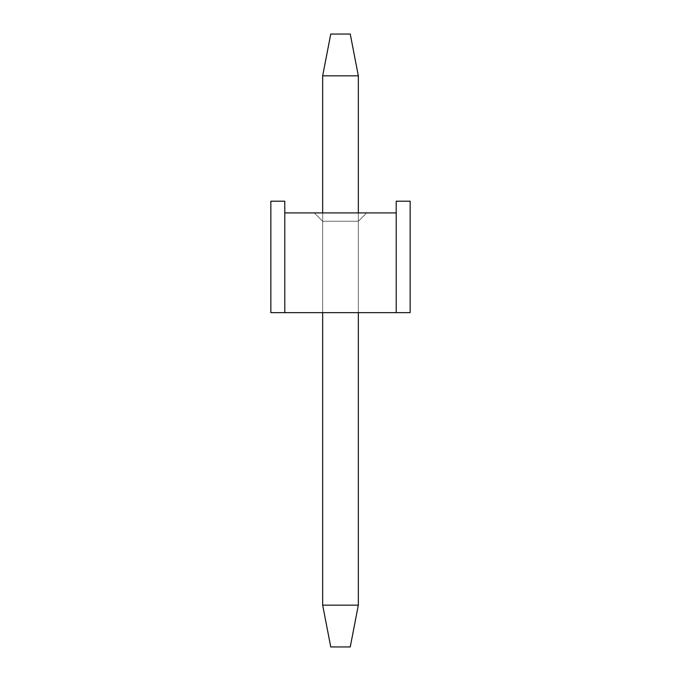 <?xml version="1.0" encoding="UTF-8"?>
<svg xmlns="http://www.w3.org/2000/svg" width="681" height="681" viewBox="0 0 681 681"><rect width="100%" height="100%" fill="white"/><g stroke="black" fill="none" stroke-linecap="round" stroke-linejoin="round"><path stroke-width="0.51" stroke-dasharray="3.4 2.55" d="M350.247 34.05L330.753 34.05L322.666 75.838L322.666 605.162L330.753 646.95L350.247 646.95L330.753 646.95L322.666 605.162L322.666 75.838L330.753 34.05L350.247 34.05L358.334 75.838L350.247 34.05L330.753 34.05L350.247 34.05L330.753 34.05L322.666 75.838L358.334 75.838L322.666 75.838L330.753 34.05L322.666 75.838L322.666 605.162L358.334 605.162L322.666 605.162L322.666 75.838L322.666 605.162L330.753 646.95L322.666 605.162L330.753 646.95L350.247 646.95L358.334 605.162L350.247 646.95L330.753 646.95L350.247 646.95L358.334 605.162L358.334 75.838L358.334 605.162L322.666 605.162L358.334 605.162L358.334 75.838L322.666 75.838L358.334 75.838L350.247 34.05L358.334 75.838L350.247 34.05L358.334 75.838L322.666 75.838L330.753 34.05L350.247 34.05L330.753 34.05L350.247 34.05L330.753 34.05L322.666 75.838L358.334 75.838L358.334 605.162L322.666 605.162L322.666 75.838L330.753 34.05L322.666 75.838L322.666 605.162L358.334 605.162L350.247 646.95L330.753 646.95L322.666 605.162L322.666 75.838L322.666 605.162L330.753 646.95L322.666 605.162L330.753 646.95L350.247 646.95L358.334 605.162L350.247 646.95L330.753 646.95L350.247 646.95L358.334 605.162L358.334 75.838L358.334 605.162L322.666 605.162L358.334 605.162L358.334 75.838L322.666 75.838L358.334 75.838L350.247 34.05L358.334 75.838L350.247 34.05L358.334 75.838L322.666 75.838L330.753 34.05L350.247 34.05L330.753 34.05L350.247 34.05L330.753 34.05L322.666 75.838L358.334 75.838L358.334 605.162L322.666 605.162L322.666 75.838L330.753 34.05L322.666 75.838L322.666 605.162L358.334 605.162L350.247 646.95L330.753 646.95L322.666 605.162L322.666 75.838L322.666 605.162L330.753 646.95L322.666 605.162L330.753 646.95L350.247 646.95L358.334 605.162L350.247 646.95L330.753 646.95L350.247 646.95L358.334 605.162L358.334 75.838L358.334 605.162L322.666 605.162L358.334 605.162L358.334 75.838L322.666 75.838L358.334 75.838L350.247 34.05L358.334 75.838L350.247 34.05L358.334 75.838L322.666 75.838L330.753 34.05L350.247 34.05L330.753 34.05L350.247 34.05L330.753 34.05L322.666 75.838L358.334 75.838L358.334 605.162L322.666 605.162L322.666 75.838L330.753 34.05L322.666 75.838L322.666 605.162L358.334 605.162L350.247 646.95L330.753 646.95L322.666 605.162L322.666 75.838L322.666 605.162L330.753 646.95L322.666 605.162L330.753 646.95L350.247 646.95L358.334 605.162L350.247 646.95L330.753 646.95L350.247 646.95L358.334 605.162L358.334 75.838L358.334 605.162L322.666 605.162L358.334 605.162L358.334 75.838L322.666 75.838L358.334 75.838L350.247 34.05L358.334 75.838L350.247 34.05L358.334 75.838L322.666 75.838L330.753 34.05L350.247 34.05L330.753 34.05L350.247 34.05L330.753 34.05L322.666 75.838L358.334 75.838L358.334 605.162L322.666 605.162L322.666 75.838L330.753 34.05L322.666 75.838L322.666 605.162L358.334 605.162L350.247 646.95L330.753 646.95L322.666 605.162L322.666 75.838L322.666 605.162L330.753 646.95L322.666 605.162L330.753 646.95L350.247 646.95L358.334 605.162L350.247 646.95L330.753 646.95L350.247 646.95L358.334 605.162L358.334 75.838L358.334 605.162L322.666 605.162L358.334 605.162L358.334 75.838L322.666 75.838L358.334 75.838L350.247 34.05L358.334 75.838L350.247 34.05L358.334 75.838L322.666 75.838L330.753 34.05L350.247 34.05L330.753 34.05L350.247 34.05L330.753 34.05L322.666 75.838L358.334 75.838L358.334 605.162L322.666 605.162L322.666 75.838L330.753 34.05L322.666 75.838L322.666 605.162L358.334 605.162L350.247 646.95L330.753 646.95L322.666 605.162L322.666 75.838L322.666 605.162L330.753 646.95L322.666 605.162L330.753 646.95L350.247 646.95L358.334 605.162L350.247 646.95L330.753 646.95L350.247 646.95L358.334 605.162L358.334 75.838L358.334 605.162L322.666 605.162L358.334 605.162L358.334 75.838L322.666 75.838L358.334 75.838L350.247 34.05L358.334 75.838L350.247 34.05L358.334 75.838L322.666 75.838L330.753 34.05L350.247 34.05L330.753 34.05L350.247 34.05L330.753 34.05L322.666 75.838L358.334 75.838L358.334 605.162L322.666 605.162L322.666 75.838L330.753 34.05L322.666 75.838L322.666 605.162L358.334 605.162L350.247 646.95L330.753 646.95L322.666 605.162L322.666 75.838L322.666 605.162L330.753 646.95L322.666 605.162L330.753 646.95L350.247 646.95L358.334 605.162L350.247 646.95L330.753 646.95L350.247 646.95L358.334 605.162L358.334 75.838L358.334 605.162L322.666 605.162L358.334 605.162L358.334 75.838L322.666 75.838L358.334 75.838L350.247 34.05L358.334 75.838L350.247 34.05L358.334 75.838L322.666 75.838L330.753 34.05L350.247 34.05L330.753 34.05L350.247 34.05L330.753 34.05L322.666 75.838L358.334 75.838L358.334 605.162L322.666 605.162L322.666 75.838L330.753 34.05L322.666 75.838L322.666 605.162L358.334 605.162L350.247 646.95L330.753 646.95L322.666 605.162L322.666 75.838L322.666 605.162L330.753 646.95L322.666 605.162L330.753 646.95L350.247 646.95L358.334 605.162L350.247 646.95L330.753 646.95L350.247 646.95L358.334 605.162L358.334 75.838L358.334 605.162L322.666 605.162L358.334 605.162L358.334 75.838L322.666 75.838L358.334 75.838L350.247 34.05L358.334 75.838L350.247 34.05L358.334 75.838L322.666 75.838L330.753 34.05L350.247 34.05L330.753 34.05L350.247 34.05L330.753 34.05L322.666 75.838L358.334 75.838L358.334 605.162L322.666 605.162L322.666 75.838L330.753 34.05L322.666 75.838L322.666 605.162L358.334 605.162L350.247 646.95L330.753 646.95L322.666 605.162L322.666 75.838L322.666 605.162L330.753 646.95L322.666 605.162L330.753 646.95L350.247 646.95L358.334 605.162L350.247 646.95L330.753 646.95L350.247 646.95L358.334 605.162L358.334 75.838L358.334 605.162L322.666 605.162L358.334 605.162L358.334 75.838L322.666 75.838L358.334 75.838L350.247 34.05L358.334 75.838L350.247 34.05L358.334 75.838L322.666 75.838L330.753 34.05L350.247 34.05M322.666 312.639L322.666 212.906L322.666 312.639L358.334 312.639L358.334 212.906L358.334 312.639L358.334 221.265L366.684 212.906L314.316 212.906L322.666 221.265L314.316 212.906L322.666 221.265L358.334 221.265L322.666 221.265L322.666 312.639L322.666 221.265L314.316 212.906L366.684 212.906L358.334 221.265L358.334 312.639L358.334 221.265L366.684 212.906L358.334 221.265L322.666 221.265L358.334 221.265L358.334 312.639L322.666 312.639L322.666 221.265L322.666 312.639L358.334 312.639L358.334 221.265L322.666 221.265L322.666 312.639L322.666 221.265L358.334 221.265L366.684 212.906L314.316 212.906L322.666 221.265L314.316 212.906L366.684 212.906L358.334 221.265L366.684 212.906L358.334 221.265L322.666 221.265L314.316 212.906L322.666 221.265L322.666 312.639L322.666 221.265L358.334 221.265L358.334 312.639L322.666 312.639L358.334 312.639L358.334 221.265L358.334 312.639L358.334 221.265L322.666 221.265L322.666 312.639L322.666 221.265L358.334 221.265L366.684 212.906L314.316 212.906L322.666 221.265L314.316 212.906L366.684 212.906L358.334 221.265L366.684 212.906L358.334 221.265L322.666 221.265L314.316 212.906L322.666 221.265L322.666 312.639L322.666 221.265L358.334 221.265L358.334 312.639L322.666 312.639L358.334 312.639L358.334 221.265L358.334 312.639L358.334 221.265L322.666 221.265L322.666 312.639L322.666 221.265L358.334 221.265L366.684 212.906L314.316 212.906L322.666 221.265L314.316 212.906L366.684 212.906L358.334 221.265L366.684 212.906L358.334 221.265L322.666 221.265L314.316 212.906L322.666 221.265L322.666 312.639L322.666 221.265L358.334 221.265L358.334 312.639L322.666 312.639L358.334 312.639L358.334 221.265L358.334 312.639L358.334 221.265L322.666 221.265L322.666 312.639L322.666 221.265L358.334 221.265L366.684 212.906L314.316 212.906L322.666 221.265L314.316 212.906L366.684 212.906L358.334 221.265L366.684 212.906L358.334 221.265L322.666 221.265L314.316 212.906L322.666 221.265L322.666 312.639L322.666 221.265L358.334 221.265L358.334 312.639L322.666 312.639L358.334 312.639L358.334 221.265L358.334 312.639L358.334 221.265L322.666 221.265L322.666 312.639L322.666 221.265L358.334 221.265L366.684 212.906L314.316 212.906L322.666 221.265L314.316 212.906L366.684 212.906L358.334 221.265L366.684 212.906L358.334 221.265L322.666 221.265L314.316 212.906L322.666 221.265L322.666 312.639L322.666 221.265L358.334 221.265L358.334 312.639L322.666 312.639L358.334 312.639L358.334 221.265L358.334 312.639L358.334 221.265L322.666 221.265L322.666 312.639L322.666 221.265L358.334 221.265L366.684 212.906L314.316 212.906L322.666 221.265L314.316 212.906L366.684 212.906L358.334 221.265L366.684 212.906L358.334 221.265L322.666 221.265L314.316 212.906L322.666 221.265L322.666 312.639L322.666 221.265L358.334 221.265L358.334 312.639L322.666 312.639L358.334 312.639L358.334 221.265L358.334 312.639L358.334 221.265L322.666 221.265L322.666 312.639L322.666 221.265L358.334 221.265L366.684 212.906L314.316 212.906L322.666 221.265L314.316 212.906L366.684 212.906L358.334 221.265L366.684 212.906L358.334 221.265L322.666 221.265L314.316 212.906L322.666 221.265L322.666 312.639L322.666 221.265L358.334 221.265L358.334 312.639L322.666 312.639L358.334 312.639L358.334 221.265L358.334 312.639L358.334 221.265L322.666 221.265L322.666 312.639L322.666 221.265L358.334 221.265L366.684 212.906L314.316 212.906L322.666 221.265L314.316 212.906L366.684 212.906L358.334 221.265L366.684 212.906L358.334 221.265L322.666 221.265L314.316 212.906L322.666 221.265L322.666 312.639L322.666 221.265L358.334 221.265L358.334 312.639L322.666 312.639L358.334 312.639L358.334 221.265L358.334 312.639L358.334 221.265L322.666 221.265L322.666 312.639L322.666 221.265L358.334 221.265L366.684 212.906L314.316 212.906L322.666 221.265L314.316 212.906L366.684 212.906L358.334 221.265L366.684 212.906L358.334 221.265L322.666 221.265L314.316 212.906L322.666 221.265L322.666 312.639L322.666 221.265L358.334 221.265L358.334 312.639L322.666 312.639L358.334 312.639L358.334 221.265L358.334 312.639L322.666 312.639M322.666 605.162L322.666 75.838L358.334 75.838L358.334 605.162L322.666 605.162L358.334 605.162L350.247 646.95L330.753 646.95L322.666 605.162M358.334 605.162L350.247 646.95L358.334 605.162L358.334 75.838L358.334 605.162M396.214 201.201L410.149 201.201L396.214 201.201L396.214 312.639L410.149 312.639L410.149 201.201L396.214 201.201L410.149 201.201L410.149 312.639L410.149 201.201L410.149 312.639L396.214 312.639L396.214 201.201L396.214 312.639L396.214 201.201L410.149 201.201L410.149 312.639L396.214 312.639L396.214 212.906L396.214 312.639L410.149 312.639L410.149 201.201L396.214 201.201L396.214 312.639L396.214 201.201L396.214 212.906L396.214 201.201L410.149 201.201L410.149 312.639L396.214 312.639L396.214 212.906L396.214 312.639L410.149 312.639L410.149 201.201L396.214 201.201L396.214 312.639L396.214 201.201L396.214 212.906L396.214 201.201L410.149 201.201L410.149 312.639L396.214 312.639L396.214 212.906L396.214 312.639L410.149 312.639L410.149 201.201L396.214 201.201L396.214 312.639L396.214 201.201L396.214 212.906L396.214 201.201L410.149 201.201L410.149 312.639L396.214 312.639L396.214 212.906L396.214 312.639L410.149 312.639L410.149 201.201L396.214 201.201L396.214 312.639L396.214 201.201L396.214 212.906L396.214 201.201L410.149 201.201L410.149 312.639L396.214 312.639L396.214 212.906L396.214 312.639L410.149 312.639L410.149 201.201L396.214 201.201L396.214 312.639L396.214 201.201L396.214 212.906L396.214 201.201L410.149 201.201L410.149 312.639L396.214 312.639L396.214 212.906L396.214 312.639L410.149 312.639L410.149 201.201L396.214 201.201L396.214 312.639L396.214 201.201L396.214 212.906L396.214 201.201L410.149 201.201L410.149 312.639L396.214 312.639L396.214 212.906L396.214 312.639L410.149 312.639L410.149 201.201L396.214 201.201L396.214 312.639L396.214 201.201L396.214 212.906L396.214 201.201L410.149 201.201L410.149 312.639L396.214 312.639L396.214 212.906L396.214 312.639L410.149 312.639L410.149 201.201L396.214 201.201L396.214 312.639L396.214 201.201L396.214 212.906L396.214 201.201L410.149 201.201L410.149 312.639L396.214 312.639L396.214 212.906L396.214 312.639L284.786 312.639L284.786 201.201L270.851 201.201L284.786 201.201L270.851 201.201L284.786 201.201L284.786 212.906L284.786 201.201L270.851 201.201L270.851 312.639L284.786 312.639L284.786 212.906L284.786 312.639L270.851 312.639L270.851 201.201L284.786 201.201L284.786 312.639L284.786 201.201L284.786 212.906L284.786 201.201L270.851 201.201L270.851 312.639L284.786 312.639L284.786 212.906L284.786 312.639L270.851 312.639L270.851 201.201L284.786 201.201L284.786 312.639L284.786 201.201L284.786 212.906L284.786 201.201L270.851 201.201L270.851 312.639L284.786 312.639L284.786 212.906L284.786 312.639L270.851 312.639L270.851 201.201L284.786 201.201L284.786 312.639L284.786 201.201L284.786 212.906L284.786 201.201L270.851 201.201L270.851 312.639L284.786 312.639L284.786 212.906L284.786 312.639L270.851 312.639L270.851 201.201L284.786 201.201L284.786 312.639L284.786 201.201L284.786 212.906L284.786 201.201L270.851 201.201L270.851 312.639L284.786 312.639L284.786 212.906L284.786 312.639L270.851 312.639L270.851 201.201L284.786 201.201L284.786 312.639L284.786 201.201L284.786 212.906L284.786 201.201L270.851 201.201L270.851 312.639L284.786 312.639L284.786 212.906L284.786 312.639L270.851 312.639L270.851 201.201L284.786 201.201L284.786 312.639L284.786 201.201L284.786 212.906L284.786 201.201L270.851 201.201L270.851 312.639L284.786 312.639L284.786 212.906L284.786 312.639L270.851 312.639L270.851 201.201L284.786 201.201L284.786 312.639L284.786 201.201L284.786 212.906L284.786 201.201L270.851 201.201L270.851 312.639L284.786 312.639L284.786 212.906L284.786 312.639L270.851 312.639L270.851 201.201L284.786 201.201L284.786 312.639L284.786 201.201L270.851 201.201L270.851 312.639L270.851 201.201L270.851 312.639L270.851 201.201L284.786 201.201L270.851 201.201L270.851 312.639L270.851 201.201L284.786 201.201L270.851 201.201L270.851 312.639L270.851 201.201L284.786 201.201L270.851 201.201L270.851 312.639L270.851 201.201L284.786 201.201L270.851 201.201L270.851 312.639L270.851 201.201L284.786 201.201L270.851 201.201L270.851 312.639L270.851 201.201L284.786 201.201L270.851 201.201L270.851 312.639L270.851 201.201L284.786 201.201L270.851 201.201L270.851 312.639L270.851 201.201L284.786 201.201L284.786 312.639L270.851 312.639L284.786 312.639L284.786 201.201L270.851 201.201L270.851 312.639L270.851 201.201L284.786 201.201L284.786 312.639L270.851 312.639L270.851 201.201L270.851 312.639L284.786 312.639L284.786 212.906L284.786 312.639L284.786 212.906L396.214 212.906L396.214 312.639L410.149 312.639L410.149 201.201L410.149 312.639L410.149 201.201L396.214 201.201L410.149 201.201L396.214 201.201L410.149 201.201L396.214 201.201L410.149 201.201L410.149 312.639L410.149 201.201L396.214 201.201L410.149 201.201L410.149 312.639L410.149 201.201L396.214 201.201L410.149 201.201L410.149 312.639L410.149 201.201L396.214 201.201L410.149 201.201L410.149 312.639L410.149 201.201L396.214 201.201L410.149 201.201L410.149 312.639L410.149 201.201L396.214 201.201L410.149 201.201L410.149 312.639L410.149 201.201L396.214 201.201M410.149 312.639L410.149 201.201L410.149 312.639L396.214 312.639L410.149 312.639M396.214 212.906L284.786 212.906L284.786 312.639L270.851 312.639L396.214 312.639L396.214 212.906M314.316 212.906L366.684 212.906L314.316 212.906"/><path stroke-width="1.02" d="M330.753 34.05L350.247 34.05L330.753 34.05L322.666 75.838L330.753 34.05M322.666 605.162L322.666 312.639L322.666 605.162L330.753 646.95L322.666 605.162L358.334 605.162L322.666 605.162M322.666 212.906L322.666 75.838L322.666 212.906M350.247 646.95L330.753 646.95L350.247 646.95L358.334 605.162L358.334 312.639L358.334 605.162L350.247 646.95M358.334 212.906L358.334 75.838L322.666 75.838L358.334 75.838L350.247 34.05L358.334 75.838L358.334 212.906M396.214 312.639L410.149 312.639L410.149 201.201L396.214 201.201L396.214 212.906L396.214 201.201L410.149 201.201L410.149 312.639L270.851 312.639L284.786 312.639L284.786 201.201L284.786 212.906L396.214 212.906L396.214 312.639L396.214 212.906L284.786 212.906L284.786 312.639L396.214 312.639M284.786 201.201L270.851 201.201L270.851 312.639L270.851 201.201L284.786 201.201"/></g></svg>
